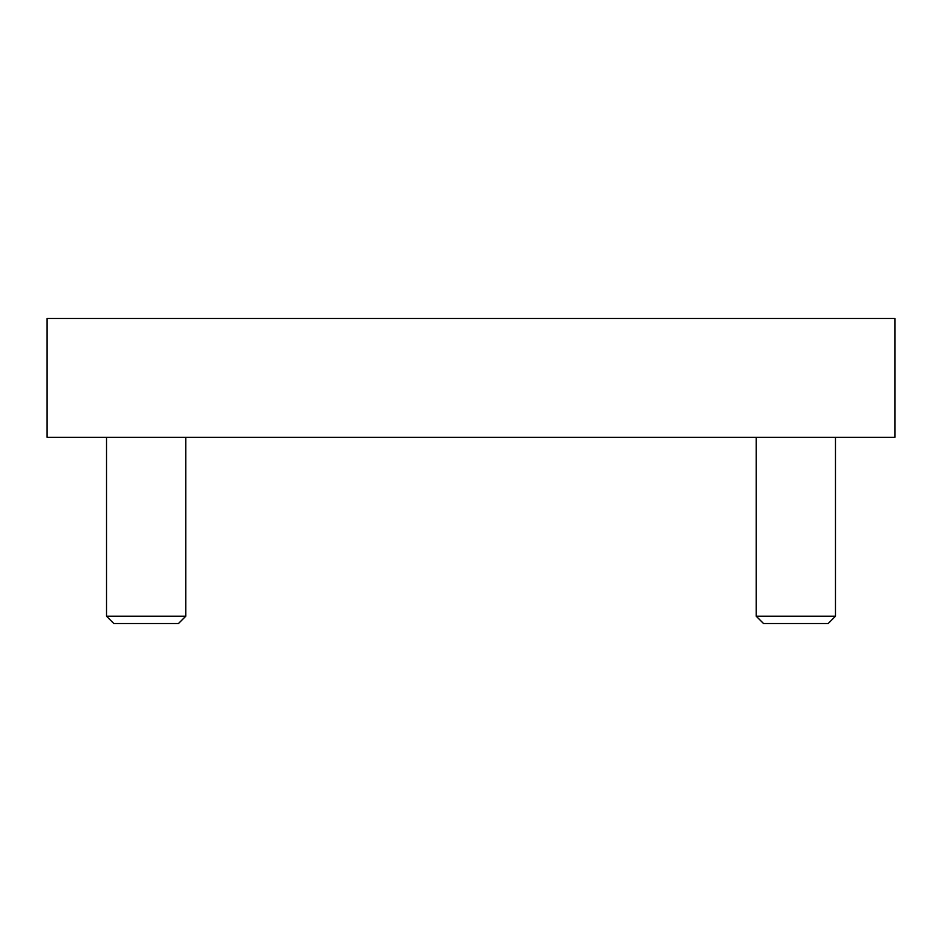 <?xml version="1.0" encoding="UTF-8"?>
<svg xmlns="http://www.w3.org/2000/svg" width="942" height="942" viewBox="0 0 942 942"><rect width="100%" height="100%" fill="white"/><g stroke="black" fill="none" stroke-linecap="round" stroke-linejoin="round"><path stroke-width="1.41" d="M47.1 318.478L47.1 437.323L894.9 437.323L894.9 318.478L47.1 318.478M185.762 437.323L185.762 616.233L106.528 616.233L106.528 437.323M185.762 616.233L178.474 623.522L113.817 623.522L106.528 616.233M835.472 437.323L835.472 616.233L756.238 616.233L756.238 437.323M835.472 616.233L828.183 623.522L763.526 623.522L756.238 616.233"/></g></svg>

